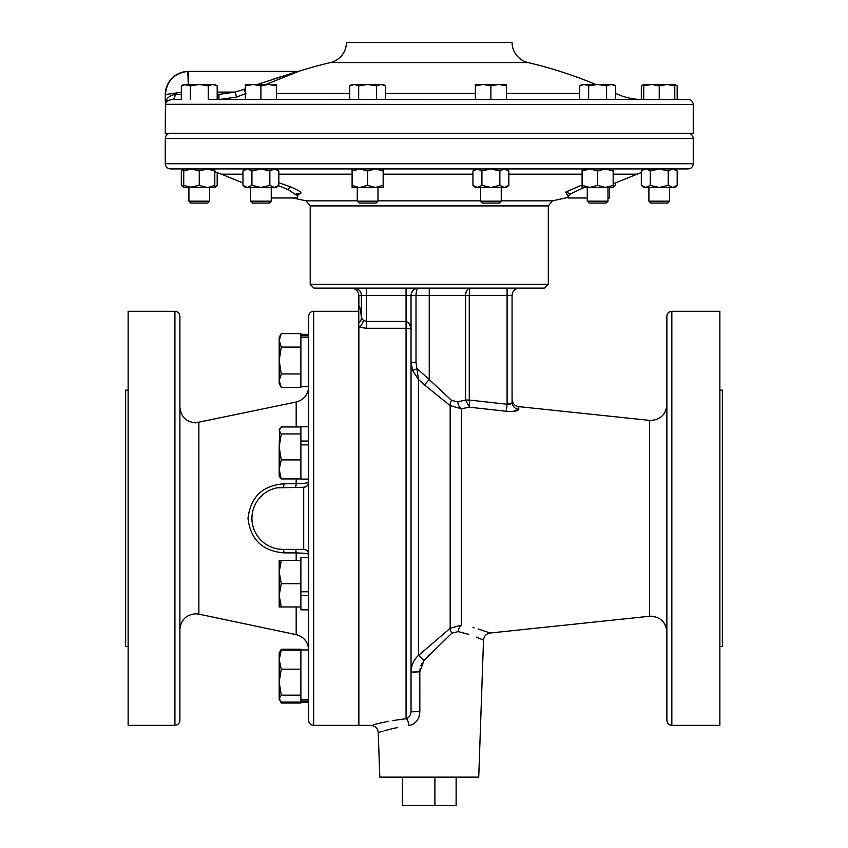 <?xml version="1.0" encoding="UTF-8"?>
<svg xmlns="http://www.w3.org/2000/svg" width="848" height="848" viewBox="0 0 848 848"><rect width="100%" height="100%" fill="white"/><g stroke="black" fill="none" stroke-linecap="round" stroke-linejoin="round"><path stroke-width="1.27" d="M179.893 562.606L179.893 474.043M179.893 455.927L179.893 407.114C180.825 416.665 186.072 421.912 195.623 422.845L296.185 402.005C303.966 399.811 308.131 394.68 308.672 386.614M198.867 422.505L198.867 614.132L195.623 613.793C186.072 614.726 180.825 619.973 179.893 629.534L179.893 598.836M606.076 203.064L607.974 201.177L587.272 201.177L589.169 203.064L606.076 203.064L607.974 201.177L607.974 197.976L609.468 197.976L609.468 187.461M465.584 400.171L469.569 407.22L506.33 411.269L469.569 407.22L461.312 408.747L450.171 405.62L424.466 384.875L429.258 379.586L451.56 400.362L457.74 401.846L465.563 399.991L469.262 400.055L465.563 399.991L465.563 295.539C465.881 290.991 467.481 288.511 470.354 288.087C469.697 288.511 469.326 290.991 469.262 295.539L416.008 295.539C416.167 291.044 416.993 288.553 418.488 288.087C413.994 288.553 411.513 291.044 411.036 295.539A7.452 7.452 0 0 1 418.488 288.087C413.994 288.553 411.513 291.044 411.036 295.539L361.407 295.539A7.452 7.452 90 0 0 353.955 288.087M406.012 718.722L406.065 718.712C359.997 726.853 359.997 726.853 406.065 718.712C408.99 717.832 410.644 715.532 411.036 711.832L419.845 711.567L419.813 671.849L411.036 672.104C411.142 665.542 413.601 659.998 418.435 655.462L450.171 628.304A7.452 2.438 -125.9 0 0 451.867 633.17L423.958 660.454L419.813 671.849L420.089 668.733M424.466 384.875L418.435 379.459L416.008 362.414L411.036 362.414L412.563 370.449L417.163 368.689L429.258 379.586L429.258 288.087L313.93 288.087L310.209 284.356L548.317 284.356L544.586 288.087L429.258 288.087M429.258 654.709L423.958 660.454A7.452 0.71 -134.1 0 0 418.435 655.462L418.435 379.459L412.563 370.449M411.036 711.832L411.036 329.766L410.814 327.222L408.609 322.569M513.135 411.386L518.753 409.351C517.905 411.1 513.761 411.736 506.33 411.269L508.63 411.45M509.669 411.492L510.984 411.492M405.461 718.786L392.242 720.662M388.702 721.298L378.865 723.365M378.24 723.503L373.3 724.711M671.839 725.369L719.867 725.369L719.867 311.269L671.839 311.269C668.818 311.566 667.164 313.219 666.867 316.24L666.867 720.397C667.164 723.418 668.818 725.072 671.839 725.369L671.839 311.269M358.778 308.269L358.778 725.369L313.643 725.369C310.622 725.072 308.969 723.418 308.672 720.397L308.672 316.24C308.969 313.219 310.622 311.566 313.643 311.269L313.643 725.369M410.856 329.353L411.036 329.766C411.418 329.045 409.764 328.536 406.065 328.261L366.368 328.261L358.863 327.222L358.863 725.369L370.788 725.369C375.198 725.771 377.678 728.178 378.24 732.566L379.798 777.128L478.728 777.128L483.508 640.166C483.964 636.127 486.18 633.742 490.176 633.011L478.155 628.983M451.867 633.17L458.143 631.612C491.48 642.201 491.48 642.201 458.143 631.612L458.27 631.633M458.609 631.707L468.785 634.378M476.481 637.134L483.508 640.166M719.867 646.483L722.358 646.483L722.358 390.154L719.867 390.154M174.921 725.369L128.133 725.369L128.133 311.269L174.921 311.269C177.942 311.566 179.596 313.219 179.893 316.24L179.893 720.397C179.596 723.418 177.942 725.072 174.921 725.369L174.921 311.269M308.672 554.348C308.354 551.348 306.7 549.695 303.701 549.377A4.971 4.971 0 0 1 308.672 554.348C308.184 553.627 304.019 553.15 296.185 552.907L284.027 552.875C262.583 551.168 250.573 539.657 247.998 518.319C250.584 496.981 262.594 485.469 284.027 483.773L296.185 483.742C304.008 483.487 308.174 483.01 308.672 482.289C308.354 485.289 306.7 486.943 303.701 487.261L277.063 487.833M128.133 646.483L125.642 646.483L125.642 390.154L128.133 390.154M188.298 84.471L187.811 71.402C174.169 73.182 166.706 80.91 165.413 94.573L165.413 104.283C165.233 100.329 165.233 100.329 165.413 104.283L693.251 104.516L693.251 133.295L165.275 133.295L165.614 118.773M165.625 118.01L165.646 115.604M165.572 109.35L165.508 106.721M429.258 62.561L528.05 62.561A20.702 20.702 0 0 1 512.075 42.4L346.44 42.4A20.702 20.702 0 0 1 330.466 62.561L429.258 62.561M385.564 93.46L475.357 93.46M506.415 93.46L579.693 93.46M615.553 93.46L615.86 93.46A62.116 62.116 0 0 0 642.667 99.545M188.457 71.391L188.457 71.391A23.193 23.193 0 0 0 165.275 94.573L181.334 92.252M187.811 71.402L188.68 71.391L188.68 84.471M257.442 84.471L297.637 71.391A5.173 5.173 0 0 0 299.196 71.147L265.986 84.471M165.36 103L165.307 102.067M165.275 129.256L165.424 104.452C165.551 101.919 167.777 100.287 172.102 99.545A5.173 3.01 90 0 0 175.112 94.372L181.334 94.372M584.717 187.238L570.831 193.694L568.054 196.238L568.054 197.976L587.272 197.976M296.016 194.001L298.772 193.927L297.553 195.93L288.415 189.719L278.504 185.659M278.822 182.712L290.769 186.973C301.22 191.362 303.605 193.747 297.955 194.139L296.1 194.075M205.121 168.911L170.448 168.911C167.3 168.604 165.583 166.876 165.275 163.728L693.251 163.728C692.943 166.876 691.215 168.604 688.067 168.911L205.121 168.911M276.649 169.483L275.112 168.911L276.427 169.028M499.854 185.383L504.337 187.461L508.821 185.383L508.821 170.978L504.337 168.911L499.854 170.978L499.854 185.383L490.886 187.461L481.918 185.383L481.918 170.978L477.435 168.911L472.951 170.978L475.357 168.911L383.158 168.911L383.158 185.383L375.399 187.461L377.985 187.461L377.985 201.177L357.284 201.177L357.284 187.461M582.099 169.028L589.858 168.911L582.099 170.978L582.099 169.6M668.213 185.383L659.246 187.461L674.775 187.461L677.181 185.383L672.697 187.461L668.213 185.383L668.213 170.978L659.256 168.911L646.865 169.028L642.657 169.971M188.913 201.177L190.811 203.064L207.718 203.064L209.615 201.177L209.615 187.461L209.615 201.177L188.913 201.177L188.913 187.461L199.269 185.383L199.269 170.978L191.5 168.911L183.74 170.978L183.74 168.911L181.334 170.978L183.528 169.473M183.74 170.978L183.74 185.383L191.5 187.461L214.798 187.461L214.798 185.383L208.237 187.461M269.346 203.064L271.243 201.177L250.542 201.177L252.439 203.064L269.346 203.064L271.243 201.177L271.243 187.461M250.542 201.177L250.542 187.461M357.284 201.177L359.181 203.064L376.088 203.064L377.985 201.177M358.672 187.461L352.1 185.383L352.1 168.911M501.242 201.177L480.53 201.177L482.427 203.064L499.345 203.064L501.242 201.177L501.242 187.461M648.9 201.177L650.798 203.064L667.705 203.064L669.602 201.177L669.602 187.461L669.602 201.177L648.9 201.177L648.9 187.461M613.157 170.978L605.387 168.911L613.157 168.911L613.157 187.461L582.099 187.461L582.099 170.978M605.387 168.911L597.628 170.978L589.858 168.911L605.387 168.911M613.157 185.383L605.387 187.461L597.628 185.383L597.628 170.978M597.628 185.383L589.858 187.461L582.099 185.383M456.129 777.128L456.129 805.6L402.397 805.6L402.397 777.128M434.897 777.128L434.897 805.6M650.289 185.383L645.805 187.461L659.246 187.461L650.289 185.383L650.289 170.978L659.246 168.911L674.775 168.911L677.181 170.978L672.697 168.911L668.213 170.978M677.181 185.383L677.181 170.978M643.282 169.6L641.321 170.978L641.321 185.383L645.805 187.461L643.727 187.461L641.321 185.383M650.289 170.978L646.865 169.028M499.854 170.978L490.886 168.911L481.918 170.978M481.918 185.383L477.435 187.461L472.951 185.383L472.951 170.978M508.259 170.522L506.415 168.911M508.259 185.85L506.415 187.461L475.357 187.461L472.951 185.383M383.158 185.383L383.158 187.461L375.399 187.461L367.629 185.383L367.629 170.978L375.399 168.911L383.158 170.978M367.629 170.978L359.87 168.911L352.1 170.978M352.1 185.383L352.1 187.461L359.87 187.461L367.629 185.383M375.399 187.461L359.87 187.461M251.93 185.383L247.446 187.461L260.898 187.461L251.93 185.383L251.93 170.978L260.898 168.911L269.855 170.978L269.855 185.383L260.898 187.461L274.339 187.461L269.855 185.383M251.93 170.978L247.446 168.911L242.963 170.978L242.963 185.383L247.446 187.461L245.369 187.461L242.963 185.383M278.822 185.383L274.339 187.461L276.427 187.461L278.822 185.383L278.822 170.978L274.339 168.911L269.855 170.978M260.898 168.911L274.339 168.911M214.798 169.483L214.798 170.978L207.029 168.911L214.798 169.971M214.798 185.383L214.798 170.978M207.029 168.911L199.269 170.978M207.029 187.461L199.269 185.383M183.74 185.383L183.74 187.461L181.334 185.383L181.334 170.978M191.5 187.461L183.74 187.461M181.334 185.383L183.528 186.889M214.798 187.461L217.194 185.383L217.194 172.504M217.194 185.383L214.798 186.984M613.157 187.461L615.553 185.383L615.553 182.945M615.553 185.383L613.157 186.984M570.672 193.8L565.563 192.167L582.099 184.928M271.243 201.177L271.243 197.976L297.553 197.976L297.553 195.93M651.487 84.471L643.727 84.471L643.727 85.86L651.487 84.471L659.246 85.86L667.016 84.471L651.487 84.471M643.727 85.86L643.727 99.545L674.775 99.545L674.775 85.86L667.016 84.471L674.775 84.471L677.181 85.86L674.775 84.789M674.775 85.86L674.775 84.471M659.246 99.545L659.246 85.86M584.177 84.471L582.099 84.471L579.693 85.86L584.177 84.471L588.66 85.86L597.628 84.471L584.177 84.471M606.596 85.86L597.628 84.471L611.069 84.471L615.553 85.86L615.553 99.545L606.596 99.545L606.596 85.86L611.069 84.471L605.387 84.471M615.553 85.86L613.157 84.471L611.069 84.471M588.66 85.86L588.66 99.545L579.693 99.545L579.693 85.86M643.727 84.471L641.321 85.86L643.727 84.789L641.321 85.86L641.321 99.534L615.553 99.545M643.727 99.545L641.321 99.545M208.237 85.86L212.71 84.471L217.194 85.86L214.798 84.471L199.269 84.471L208.237 85.86L208.237 99.545L688.279 99.545L677.181 99.545L677.181 85.86M304.209 99.545L276.427 99.545L276.427 84.471L253.128 84.471L260.898 85.86L268.657 84.471L276.427 85.86M276.427 99.545L217.194 99.545L217.194 85.86M181.334 85.86L183.74 84.471L190.302 85.86L199.269 84.471L185.818 84.471L181.334 85.86L181.334 99.545L172.102 99.545M214.756 84.779L212.71 84.471M190.302 99.545L190.302 85.86M245.369 84.471L253.128 84.471L245.369 85.86L245.369 84.471M245.369 99.545L245.369 85.86M260.898 99.545L260.898 85.86M385.564 85.86L383.158 84.471L367.629 84.471L376.597 85.86L381.081 84.471L385.564 85.86L385.564 99.545M354.188 84.471L352.1 84.471L349.705 85.86L354.188 84.471L367.629 84.471L358.672 85.86L354.188 84.471M382.236 84.567L381.081 84.471M358.672 85.86L358.672 99.545L349.705 99.545L349.705 85.86M376.597 99.545L376.597 85.86M483.116 84.471L475.357 84.471L475.357 85.86L483.116 84.471L498.645 84.471L506.415 85.86L506.415 84.471L498.645 84.471L490.886 85.86L483.116 84.471M475.357 99.545L475.357 85.86M506.415 85.86L506.415 99.545L490.886 99.545L490.886 85.86M165.424 104.41C165.498 99.142 168.72 95.792 175.112 94.372M246.09 93.46L236.571 97.064L218.954 99.545L218.954 94.372L235.15 92.093L245.369 88.892M236.571 97.064L235.15 92.093L217.194 92.093M245.369 92.337L243.895 89.453M299.598 71.147A5.173 5.162 -90 0 1 298.04 71.391L298.051 71.412M283.836 77.189L287.302 75.854M297.033 71.762L295.252 72.303M280.72 76.702L273.809 78.906M579.693 99.545L554.316 99.545M188.68 71.391L298.04 71.391L188.68 71.391M276.427 93.46L349.705 93.46M308.672 337.175L300.892 337.175L300.892 335.607L308.672 335.607M300.892 337.175L300.892 387.409L281.271 387.409L279.193 380.678L279.193 383.805L281.271 387.409M300.892 347.065L281.271 347.065L279.193 360.506L279.193 380.678L281.271 373.957L279.193 360.506L279.193 340.334L281.271 333.614L300.892 333.614L300.892 335.607M281.271 333.614L279.193 337.218L279.193 340.334L281.271 347.065M300.892 373.957L281.271 373.957M308.672 699.441L300.892 699.441L300.892 703.034L281.271 703.034L280.296 701.126M280.296 651.137L281.271 649.239L300.892 649.239L300.892 669.167L281.271 669.167L279.193 659.659L279.193 698.635L281.271 695.148L279.193 682.163L281.271 669.167M308.672 591.756L300.892 591.756L300.892 609.86L308.672 609.86M308.672 595.55L300.892 595.55M308.672 557.518L300.892 557.518L300.892 560.401L279.193 560.401L279.193 595.338L281.271 583.689L279.193 572.04L281.271 560.401M300.892 560.401L300.892 591.756M279.193 606.977L279.193 595.338L281.271 606.977L279.193 606.977M300.892 606.977L281.271 606.977M300.892 583.689L281.271 583.689M308.672 701.02L300.892 701.02M300.892 669.167L300.892 699.441M279.193 652.843L279.193 659.659L281.271 650.151L279.193 652.843L281.271 649.239M281.271 703.034L279.193 698.635L281.271 702.112L300.892 702.112M300.892 650.151L281.271 650.151M300.892 695.148L281.271 695.148M308.672 444.84L300.892 444.84L300.892 479.12L308.672 479.12M308.672 441.055L300.892 441.055L300.892 444.84M308.672 426.777L300.892 426.777L300.892 441.055M279.66 428.834L279.193 446.928L281.271 433.932L279.193 430.455L281.271 426.968L300.892 426.968M279.193 469.421L279.193 476.247L281.271 478.929L279.193 469.421L279.193 446.928L281.271 459.913L279.193 469.421M300.892 478.929L281.271 478.929M300.892 459.913L281.271 459.913M300.892 433.932L281.271 433.932M295.157 549.377A4.971 1.071 -90 0 1 296.185 552.907L296.185 560.401M308.672 482.289A4.971 4.971 0 0 1 303.701 487.261L303.701 549.377L282.999 549.377A4.971 1.071 -90 0 1 284.027 552.875M296.185 478.929L296.185 483.742A4.971 1.071 -90 0 1 295.157 487.261M279.999 549.228L282.999 549.377A31.058 31.058 0 0 1 251.941 518.319A31.058 31.058 0 0 1 282.999 487.261A4.971 1.071 90 0 0 284.027 483.773M358.619 308.195L358.863 306.298C359.732 305.725 360.58 309.531 361.407 317.735L363.368 320.343A7.452 4.367 107.6 0 1 358.863 327.222L358.863 725.369M458.143 631.612A7.452 3.933 100 0 1 461.312 625.146L450.171 628.304L450.171 405.62A7.452 2.894 124.8 0 1 451.56 400.362M461.312 625.146C499.08 634.823 499.08 634.823 461.312 625.146L461.312 408.747A7.452 4.304 80.4 0 1 457.74 401.846M469.569 407.22L469.262 400.055L507.104 404.242C510.273 404.602 511.938 403.892 512.075 402.111L511.991 402.62M506.33 411.269L507.104 404.242L507.104 295.539L469.262 295.539L469.262 399.991M666.867 631.919C665.934 622.358 660.687 617.111 651.137 616.178L649.483 616.263L649.483 420.375L518.753 406.637L518.753 409.351A7.452 7.272 0 0 1 512.075 402.111L512.075 295.539A7.452 7.452 0 0 1 519.527 288.087A7.452 7.452 0 0 0 512.075 295.539L507.104 295.539L507.104 288.087M511.736 403.139L507.104 404.242M474.159 627.87L472.961 627.562M419.813 671.849L419.845 711.567C419.442 719.199 415.827 723.895 409.012 725.665C368.7 734.135 368.7 734.135 409.012 725.665A7.452 2.957 -96.4 0 0 406.065 718.712L406.065 328.261L406.796 328.282M420.862 665.765L422.134 662.988M378.24 732.566L383.095 731.093M384.854 730.605L391.055 728.994M391.31 728.93L394.32 728.241M394.49 728.209L397.214 727.626M407.453 328.324L408.609 328.462M409.457 328.653L410.072 328.854M358.778 327.095L358.778 323.046A7.452 7.038 174.3 0 0 361.407 317.735L361.407 295.539L358.863 295.539C358.386 291.044 355.906 288.553 351.401 288.087M363.368 320.343L366.368 321.424L406.065 321.424C409.764 323.014 411.418 325.791 411.036 329.766L411.036 295.539L416.008 295.539L416.008 362.414M358.863 306.298L358.863 295.539M518.753 406.637C514.641 405.863 512.415 403.394 512.075 399.217L512.075 295.539M411.036 362.414L411.036 329.766M296.185 426.968L296.185 402.005M568.054 197.425L552.483 200.828L548.317 205.905L310.209 205.905L310.209 284.356M552.483 200.828L501.242 200.828M480.53 200.828L377.985 200.828M357.284 200.828L306.033 200.828L310.209 205.905M288.415 189.719A2.894 1.537 112.2 0 1 290.769 186.973M242.963 174.179L221.402 174.179L242.963 182.945M641.321 172.504L637.124 174.179L613.157 174.179M582.099 174.179L508.821 174.179M472.951 174.179L383.158 174.179M352.1 174.179L278.822 174.179M688.067 133.295C691.215 133.602 692.943 135.33 693.251 138.468L165.275 138.468L165.275 163.728M217.194 94.372L218.954 94.372M198.867 614.132L296.185 634.633L296.185 606.977M366.368 328.261L366.368 288.087M406.065 328.261L406.065 288.087M649.483 420.375L651.137 420.46C660.687 419.527 665.934 414.28 666.867 404.729M607.974 201.177L607.974 187.461M548.317 205.905L548.317 284.356M358.778 311.269L313.643 311.269M595.773 84.471A432.321 432.321 0 0 0 528.05 62.561M292.783 197.976L306.033 200.828M165.275 138.468C165.583 135.33 167.3 133.602 170.448 133.295M667.705 203.064L669.602 201.177M642.614 169.854L641.321 170.978M480.53 201.177L480.53 187.461M276.724 169.176L278.822 170.978M245.369 168.911L242.963 170.978M207.718 203.064L209.615 201.177M693.251 138.468L693.251 163.728M221.402 174.179L214.798 171.709M637.124 174.179L613.157 183.836M568.054 196.238L566.559 193.991M693.251 104.516C692.954 101.495 691.29 99.841 688.279 99.545M330.466 62.561A432.321 432.321 0 0 0 299.196 71.147M165.275 101.304L165.275 94.573M300.892 386.677L308.672 386.677M300.892 334.335L308.672 334.335L300.892 334.335M300.892 649.96L308.672 649.96L300.892 649.96M300.892 702.303L308.672 702.303M279.193 699.43L279.66 700.247M279.193 337.218L279.66 336.391M296.185 634.633C303.966 636.827 308.131 641.957 308.672 650.034M418.202 288.087L415.658 288.649M649.483 616.263L490.176 633.011M587.272 201.177L587.272 187.461"/></g></svg>

